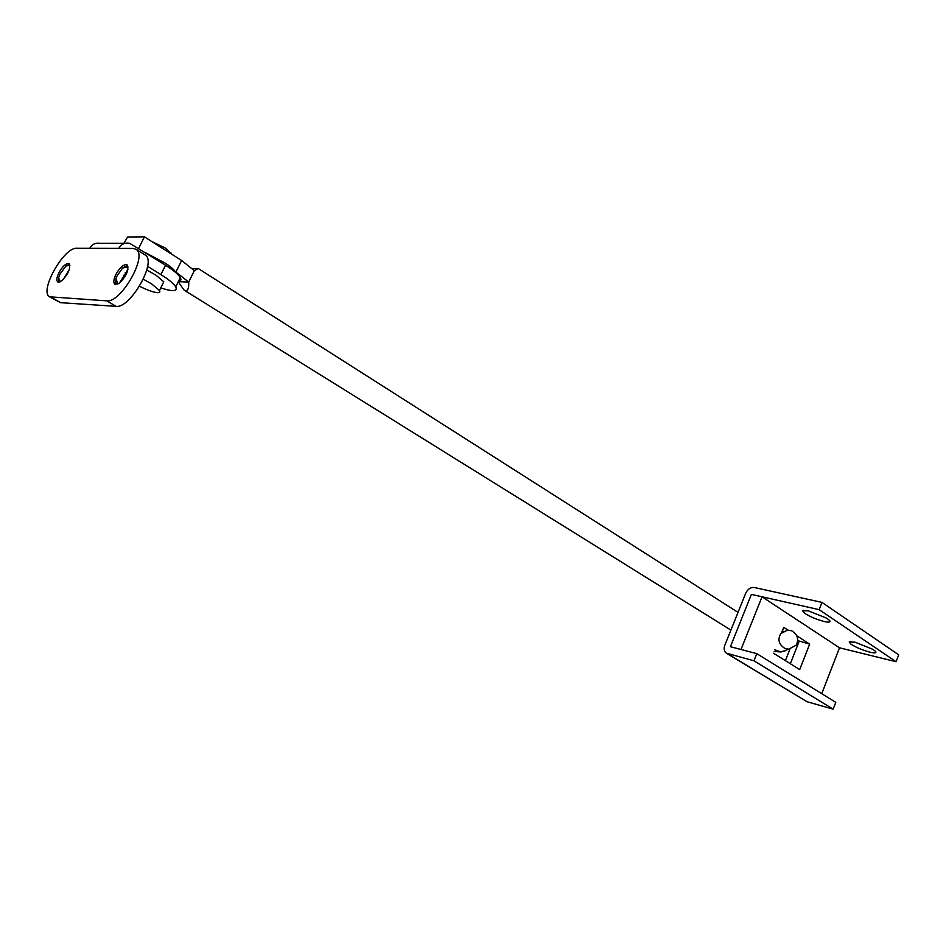 <?xml version="1.0" encoding="UTF-8"?>
<svg xmlns="http://www.w3.org/2000/svg" width="946" height="946" viewBox="0 0 946 946"><rect width="100%" height="100%" fill="white"/><g stroke="black" fill="none" stroke-linecap="round" stroke-linejoin="round"><path stroke-width="1.42" d="M176.074 272.886L175.755 272.223C174.135 269.693 170.741 266.725 165.562 263.331L146.122 253.043M808.262 610.82L802.575 610.773L804.656 613.315C810.001 616.733 816.528 619.464 824.226 621.51C828.944 622.574 830.765 622.232 829.677 620.505L826.627 618.164L808.262 610.82M855.066 642.192L849.201 641.979L851.022 644.226C856.035 647.431 862.35 650.079 869.965 652.184C874.731 653.308 876.623 653.059 875.641 651.451L872.886 649.346L855.066 642.192M745.755 593.13C747.789 589.062 750.58 587.17 754.151 587.478L821.979 602.413L819.141 609.65L751.384 594.395L730.407 646.709L756.776 653.639L753.938 660.793L726.339 653.178C724.104 651.297 723.595 648.649 724.825 645.243L745.755 593.13M726.611 653.343L806.962 701.707L727.592 653.745M789.945 649.074L785.381 660.663M796.863 635.818L809.67 644.108L797.738 640.619L799.074 641.483L790.336 663.749L799.074 641.483L797.679 641.14M782.389 630.734L783.312 631.325L782.389 630.734M756.776 653.639L835.779 702.346L833.166 709.157L806.962 701.707M821.979 602.413L898.7 654.833L896.087 661.715L839.504 647.809L821.743 693.69M753.938 660.793L833.166 709.157M819.141 609.65L896.087 661.715M171.108 253.824L165.798 248.266L151.833 241.573M139.5 286.271C147.694 290.256 153.69 292.385 157.509 292.645C159.661 292.787 160.312 292.054 159.484 290.481L151.679 283.942L143.319 279.2M162.677 284.025L163.776 281.802L156.019 275.203L146.772 269.988M126.811 272.992L125.203 272.815M123.512 275.298L124.86 276.823M781.644 632.614L783.726 627.328L787.923 630.036M809.67 644.108L799.701 669.591L773.497 653.237M730.407 646.709L740.99 649.488L762.038 596.796L751.384 594.395L730.407 646.709M762.038 596.796L839.504 647.809M115.755 284.651L115.956 278.562L117.032 275.901L122.649 267.966L127.604 265.424M115.507 275.203C118.818 268.841 122.294 265.282 125.972 264.525L127.095 264.88C129.117 269.882 126.551 275.984 119.385 283.185L114.821 284.32C113.295 282.759 113.532 279.72 115.507 275.203M119.433 283.15L127.923 269.374M69.566 264.194L65.901 266.039L60.047 274.044L58.652 277.722L59.988 281.908M58.593 273.382C61.727 267.422 64.919 264.076 68.183 263.366L69.082 263.638C70.808 268.238 68.349 273.973 61.715 280.844L57.718 281.955C56.358 280.56 56.654 277.698 58.593 273.382M58.617 282.227L58.652 277.722M63.406 279.295L69.2 269.752M125.002 243.264L100.3 243.335C95.487 242.614 91.963 244.269 89.716 248.325L118.782 248.396C121.088 244.21 124.683 242.495 129.59 243.252L165.538 265.235C173.012 269.917 177.943 274.044 180.319 277.604C181.502 279.886 180.875 281.139 178.451 281.388M147.576 266.311L160.891 274.6C168.388 279.247 173.343 283.327 175.755 286.839C177.765 291.474 172.775 291.817 160.773 287.88M118.782 248.396L133.114 248.431L136.177 249.377C147.883 255.976 120.781 303.181 106.815 300.852L49.511 296.808C39.034 291.061 63.902 247.095 76.685 248.29L89.716 248.325M144.714 254.722L145.294 255.089C157.083 261.758 130.146 308.763 116.074 306.35L60.544 302.673L49.972 297.079M59.432 282.109L59.787 281.269M780.769 633.595L787.651 630.048L791.767 630.828C797.608 634.494 799.086 639.271 796.177 645.172L788.716 649.169L784.849 648.388C778.795 644.486 777.435 639.555 780.769 633.595M191.896 268.699L198.033 268.699L194.332 270.662L188.727 282.05C188.987 289.275 187.438 291.959 184.092 290.091L178.238 281.813M175.436 271.703L188.727 282.05L178.309 281.672M194.332 270.662L181.62 260.505L144.407 236.843L127.604 237.008L123.961 243.264M181.62 260.505L175.932 272.01M144.407 236.843L138.672 248.36M165.538 265.235L160.891 274.6M116.074 306.35L106.815 300.852M60.544 302.673L51.616 297.493M785.227 650.813L780.888 651.983L774.833 649.831M803.816 610.265L802.575 610.773M850.265 641.542L849.201 641.979M170.576 253.481L170.907 252.819M159.484 290.481L163.776 281.802M115.956 278.562L117.907 284.119M128.077 267.056L122.649 267.966M69.898 265.223L65.901 266.039M175.755 286.839L180.319 277.604M136.177 249.377L145.294 255.089M788.716 649.169L780.888 651.983L774.206 651.427M184.47 290.339L730.903 630.095M198.021 268.38L738.034 612.369"/></g></svg>
